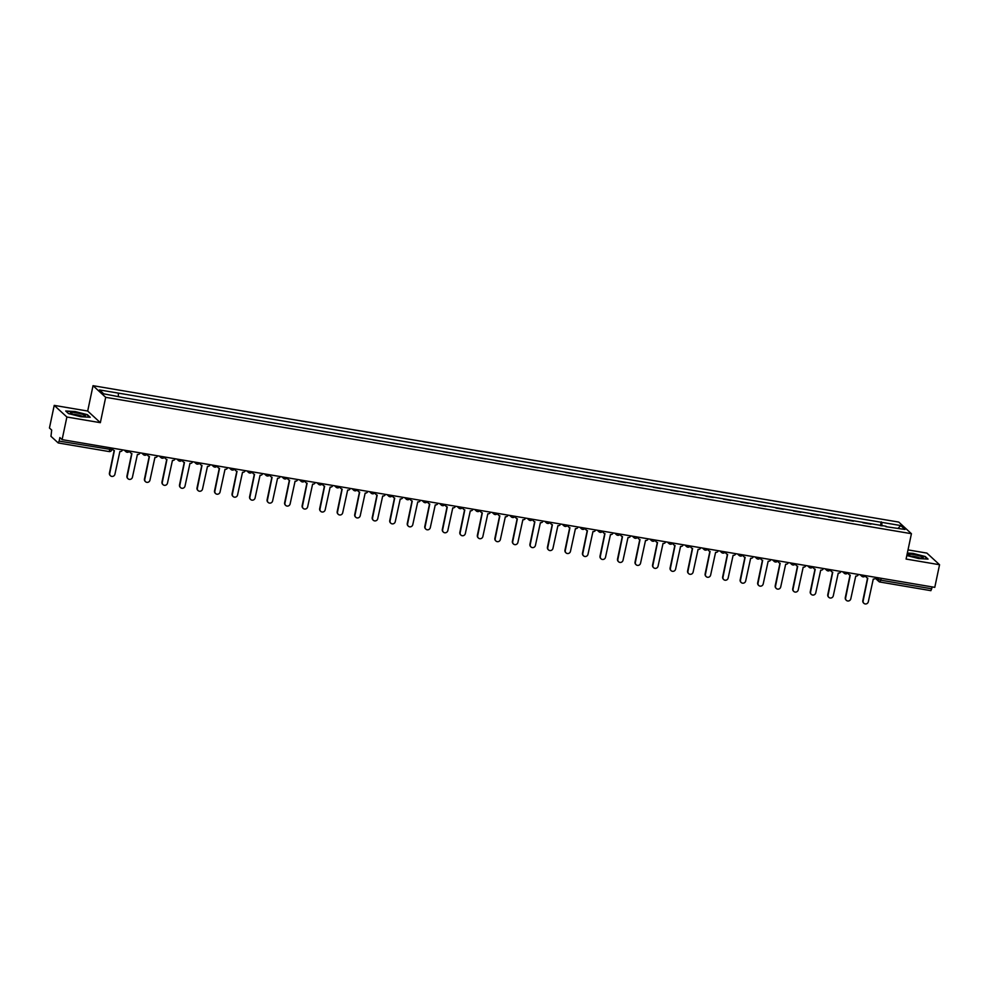 <?xml version="1.0" encoding="UTF-8"?>
<svg xmlns="http://www.w3.org/2000/svg" width="989" height="989" viewBox="0 0 989 989"><rect width="100%" height="100%" fill="white"/><g stroke="black" fill="none" stroke-linecap="round" stroke-linejoin="round"><path stroke-width="1.48" d="M54.222 405.379L66.881 417.012L62.109 439.635L934.778 587.355L939.55 564.731L906.085 559.057L911.425 533.701L898.766 522.081L93.028 385.685L87.687 411.041L54.222 405.379L49.45 428.002L51.688 430.067L50.971 436.322L58.227 442.948L59.13 441.094L111.745 449.624M939.55 564.731L926.891 553.098L908.013 549.896M66.881 417.012L100.346 422.674L105.687 397.318L911.425 533.701M62.109 439.635L59.872 437.571L59.13 441.094M932.194 586.91L930.896 590.668L880.123 582.051M862.903 522.785L870.975 524.158M853.458 521.191L846.04 519.93M835.94 518.224L828.522 516.975M818.41 515.257L811.005 514.008M800.892 512.29L793.487 511.041M783.375 509.323L775.957 508.074M765.857 506.356L758.439 505.107M748.327 503.389L740.922 502.14M730.809 500.434L723.404 499.173M713.292 497.467L705.874 496.206M695.774 494.5L688.356 493.239M678.244 491.533L670.839 490.272M660.726 488.566L653.309 487.305M643.209 485.599L635.791 484.35M625.691 482.632L618.273 481.383M608.161 479.665L600.756 478.416M590.643 476.698L583.226 475.449M573.126 473.731L565.708 472.482M555.608 470.776L548.19 469.515M538.078 467.809L530.673 466.548M520.56 464.842L513.143 463.581M503.042 461.875L495.625 460.614M485.525 458.908L478.107 457.647M467.995 455.941L460.59 454.693M450.477 452.974L443.06 451.726M432.959 450.007L425.542 448.759M415.442 447.04L408.024 445.792M397.912 444.073L390.507 442.825M380.394 441.119L372.977 439.858M362.876 438.152L355.459 436.891M345.359 435.185L337.941 433.924M327.829 432.218L320.424 430.957M310.311 429.251L302.894 427.99M292.793 426.284L285.376 425.035M275.276 423.317L267.858 422.068M257.746 420.35L250.341 419.101M240.228 417.383L232.811 416.134M222.71 414.416L215.293 413.167M205.193 411.461L197.775 410.2M187.663 408.494L180.258 407.233M170.145 405.527L162.728 404.266M152.627 402.56L145.21 401.299M135.097 399.593L127.692 398.332M881.891 526L881.854 522.365L900.719 525.555L904.972 529.461L885.884 526.68M881.854 522.365L99.481 389.926L103.734 393.832L123.192 397.578L886.107 526.272M93.028 385.685L105.687 397.318M906.826 555.534L918.633 558.55L928.065 559.094L925.234 556.498L912.983 553.37L907.346 553.049M87.687 411.041L100.346 422.674M68.525 413.6L80.777 416.728L90.209 417.271L87.391 414.675L75.139 411.548L65.707 411.004L68.525 413.6M880.42 525.752L881.261 521.821M118.346 393.127L118.383 396.317M900.719 525.555L898.136 528.311M865.968 575.709A2.349 2.25 132.6 0 0 867.773 578.12L863.15 600.879A2.707 2.584 132.6 0 0 866.512 603.822A2.707 2.584 132.6 0 0 868.317 601.757L873.275 579.047A2.349 2.25 132.6 0 0 875.945 577.391M863.743 603.154A2.707 2.584 -47.4 0 1 862.828 600.583L867.563 578.071M866.512 577.415A2.349 2.25 -47.4 0 1 865.635 575.647M848.451 572.742A2.349 2.25 132.6 0 0 850.256 575.153L845.632 597.912A2.707 2.584 132.6 0 0 848.995 600.855A2.707 2.584 132.6 0 0 850.8 598.79L855.757 576.08A2.349 2.25 132.6 0 0 858.415 574.424M846.225 600.187A2.707 2.584 -47.4 0 1 845.298 597.616L850.046 575.104M848.982 574.448A2.349 2.25 -47.4 0 1 848.105 572.68M830.933 569.775A2.349 2.25 132.6 0 0 832.738 572.186L828.114 594.945A2.707 2.584 132.6 0 0 831.465 597.888A2.707 2.584 132.6 0 0 833.282 595.823L838.239 573.113A2.349 2.25 132.6 0 0 840.897 571.457M828.708 597.22A2.707 2.584 -47.4 0 1 827.781 594.649L832.528 572.137M831.465 571.481A2.349 2.25 -47.4 0 1 830.587 569.713M921.266 556.51A7.64 1.174 11.9 0 0 912.217 554.409A7.64 1.174 11.9 0 0 908.495 554.99A7.64 1.174 11.9 0 0 910.263 555.88A7.64 1.174 11.9 0 0 922.898 558.019A7.64 1.174 11.9 0 0 921.266 556.51M919.943 558.043A5.229 0.804 11.9 0 0 919.238 557.747A5.229 0.804 11.9 0 0 911.19 556.201M907.284 553.358L913.032 553.679L924.9 556.708L927.447 559.057M83.41 414.675A7.64 1.174 11.9 0 0 74.36 412.574A7.64 1.174 11.9 0 0 70.639 413.155A7.64 1.174 11.9 0 0 72.407 414.057A7.64 1.174 11.9 0 0 85.042 416.196A7.64 1.174 11.9 0 0 83.41 414.675M82.087 416.221A5.229 0.804 11.9 0 0 81.395 415.924A5.229 0.804 11.9 0 0 73.334 414.379M66.065 411.337L75.176 411.857L87.044 414.886L89.603 417.234M813.403 566.808A2.349 2.25 132.6 0 0 815.208 569.219L810.584 591.991A2.707 2.584 132.6 0 0 813.947 594.921A2.707 2.584 132.6 0 0 815.752 592.856L820.722 570.146A2.349 2.25 132.6 0 0 823.38 568.49M811.19 594.253A2.707 2.584 -47.4 0 1 810.263 591.682L815.01 569.169M813.947 568.514A2.349 2.25 -47.4 0 1 813.069 566.746M795.885 563.841A2.349 2.25 132.6 0 0 797.69 566.252L793.067 589.024A2.707 2.584 132.6 0 0 796.429 591.954A2.707 2.584 132.6 0 0 798.234 589.889L803.192 567.179A2.349 2.25 132.6 0 0 805.862 565.523M793.66 591.286A2.707 2.584 -47.4 0 1 792.745 588.715L797.48 566.202M796.429 565.547A2.349 2.25 -47.4 0 1 795.552 563.779M778.368 560.874A2.349 2.25 132.6 0 0 780.173 563.285L775.549 586.057A2.707 2.584 132.6 0 0 778.912 588.987A2.707 2.584 132.6 0 0 780.717 586.922L785.674 564.212A2.349 2.25 132.6 0 0 788.332 562.568M776.142 588.319A2.707 2.584 -47.4 0 1 775.215 585.748L779.962 563.236M778.899 562.58A2.349 2.25 -47.4 0 1 778.022 560.812M760.85 557.907A2.349 2.25 132.6 0 0 762.655 560.318L758.031 583.09A2.707 2.584 132.6 0 0 761.382 586.02A2.707 2.584 132.6 0 0 763.199 583.967L768.156 561.245A2.349 2.25 132.6 0 0 770.814 559.601M758.625 585.364A2.707 2.584 -47.4 0 1 757.698 582.781L762.445 560.269M761.382 559.613A2.349 2.25 -47.4 0 1 760.504 557.845M743.32 554.94A2.349 2.25 132.6 0 0 745.125 557.351L740.501 580.123A2.707 2.584 132.6 0 0 743.864 583.053A2.707 2.584 132.6 0 0 745.669 581L750.639 558.291A2.349 2.25 132.6 0 0 753.297 556.634M741.107 582.397A2.707 2.584 -47.4 0 1 740.18 579.814L744.927 557.314M743.864 556.646A2.349 2.25 -47.4 0 1 742.986 554.891M725.802 551.973A2.349 2.25 132.6 0 0 727.607 554.384L722.984 577.156A2.707 2.584 132.6 0 0 726.346 580.086A2.707 2.584 132.6 0 0 728.151 578.033L733.109 555.323A2.349 2.25 132.6 0 0 735.779 553.667M723.577 579.43A2.707 2.584 -47.4 0 1 722.662 576.859L727.397 554.347M726.346 553.692A2.349 2.25 -47.4 0 1 725.469 551.924M708.285 549.006A2.349 2.25 132.6 0 0 710.09 551.417L705.466 574.189A2.707 2.584 132.6 0 0 708.829 577.131A2.707 2.584 132.6 0 0 710.634 575.066L715.591 552.357A2.349 2.25 132.6 0 0 718.249 550.7M706.059 576.463A2.707 2.584 -47.4 0 1 705.132 573.892L709.879 551.38M708.816 550.725A2.349 2.25 -47.4 0 1 707.939 548.957M690.767 546.039A2.349 2.25 132.6 0 0 692.572 548.462L687.948 571.222A2.707 2.584 132.6 0 0 691.299 574.164A2.707 2.584 132.6 0 0 693.116 572.099L698.073 549.389A2.349 2.25 132.6 0 0 700.731 547.733M688.542 573.496A2.707 2.584 -47.4 0 1 687.615 570.925L692.362 548.413M691.299 547.758A2.349 2.25 -47.4 0 1 690.421 545.99M673.237 543.085A2.349 2.25 132.6 0 0 675.042 545.495L670.418 568.255A2.707 2.584 132.6 0 0 673.781 571.197A2.707 2.584 132.6 0 0 675.586 569.132L680.556 546.423A2.349 2.25 132.6 0 0 683.214 544.766M671.024 570.529A2.707 2.584 -47.4 0 1 670.097 567.958L674.844 545.446M673.781 544.791A2.349 2.25 -47.4 0 1 672.903 543.023M655.719 540.118A2.349 2.25 132.6 0 0 657.524 542.528L652.901 565.288A2.707 2.584 132.6 0 0 656.263 568.23A2.707 2.584 132.6 0 0 658.068 566.165L663.026 543.456A2.349 2.25 132.6 0 0 665.696 541.799M653.494 567.562A2.707 2.584 -47.4 0 1 652.579 564.991L657.314 542.479M656.263 541.824A2.349 2.25 -47.4 0 1 655.386 540.056M638.202 537.151A2.349 2.25 132.6 0 0 640.007 539.561L635.383 562.333A2.707 2.584 132.6 0 0 638.746 565.263A2.707 2.584 132.6 0 0 640.551 563.198L645.508 540.489A2.349 2.25 132.6 0 0 648.166 538.832M635.976 564.595A2.707 2.584 -47.4 0 1 635.049 562.024L639.796 539.512M638.733 538.857A2.349 2.25 -47.4 0 1 637.856 537.089M620.684 534.184A2.349 2.25 132.6 0 0 622.489 536.594L617.865 559.366A2.707 2.584 132.6 0 0 621.216 562.296A2.707 2.584 132.6 0 0 623.033 560.231L627.99 537.522A2.349 2.25 132.6 0 0 630.648 535.865M618.459 561.628A2.707 2.584 -47.4 0 1 617.532 559.057L622.279 536.545M621.216 535.89A2.349 2.25 -47.4 0 1 620.338 534.122M603.154 531.217A2.349 2.25 132.6 0 0 604.959 533.627L600.335 556.399A2.707 2.584 132.6 0 0 603.698 559.329A2.707 2.584 132.6 0 0 605.503 557.264L610.473 534.554A2.349 2.25 132.6 0 0 613.131 532.91M600.941 558.661A2.707 2.584 -47.4 0 1 600.014 556.09L604.761 533.578M603.698 532.923A2.349 2.25 -47.4 0 1 602.82 531.155M585.636 528.25A2.349 2.25 132.6 0 0 587.441 530.66L582.818 553.432A2.707 2.584 132.6 0 0 586.18 556.362A2.707 2.584 132.6 0 0 587.985 554.31L592.943 531.587A2.349 2.25 132.6 0 0 595.613 529.943M583.411 555.694A2.707 2.584 -47.4 0 1 582.496 553.123L587.231 530.611M586.18 529.956A2.349 2.25 -47.4 0 1 585.303 528.188M568.119 525.283A2.349 2.25 132.6 0 0 569.924 527.693L565.3 550.465A2.707 2.584 132.6 0 0 568.663 553.395A2.707 2.584 132.6 0 0 570.468 551.343L575.425 528.633A2.349 2.25 132.6 0 0 578.083 526.976M565.893 552.74A2.707 2.584 -47.4 0 1 564.966 550.156L569.713 527.656M568.65 526.989A2.349 2.25 -47.4 0 1 567.773 525.221M550.601 522.316A2.349 2.25 132.6 0 0 552.406 524.726L547.782 547.498A2.707 2.584 132.6 0 0 551.133 550.428A2.707 2.584 132.6 0 0 552.95 548.376L557.907 525.666A2.349 2.25 132.6 0 0 560.565 524.009M548.376 549.773A2.707 2.584 -47.4 0 1 547.449 547.201L552.196 524.689M551.133 524.034A2.349 2.25 -47.4 0 1 550.255 522.266M533.071 519.349A2.349 2.25 132.6 0 0 534.876 521.759L530.252 544.531A2.707 2.584 132.6 0 0 533.615 547.473A2.707 2.584 132.6 0 0 535.42 545.409L540.39 522.699A2.349 2.25 132.6 0 0 543.048 521.042M530.858 546.806A2.707 2.584 -47.4 0 1 529.931 544.234L534.678 521.722M533.615 521.067A2.349 2.25 -47.4 0 1 532.737 519.299M515.553 516.382A2.349 2.25 132.6 0 0 517.358 518.805L512.735 541.564A2.707 2.584 132.6 0 0 516.097 544.506A2.707 2.584 132.6 0 0 517.902 542.442L522.86 519.732A2.349 2.25 132.6 0 0 525.53 518.075M513.328 543.839A2.707 2.584 -47.4 0 1 512.413 541.267L517.148 518.755M516.097 518.1A2.349 2.25 -47.4 0 1 515.207 516.332M498.036 513.427A2.349 2.25 132.6 0 0 499.841 515.838L495.217 538.597A2.707 2.584 132.6 0 0 498.58 541.539A2.707 2.584 132.6 0 0 500.385 539.475L505.342 516.765A2.349 2.25 132.6 0 0 508 515.108M495.81 540.872A2.707 2.584 -47.4 0 1 494.883 538.3L499.63 515.788M498.567 515.133A2.349 2.25 -47.4 0 1 497.69 513.365M480.518 510.46A2.349 2.25 132.6 0 0 482.323 512.871L477.699 535.63A2.707 2.584 132.6 0 0 481.05 538.572A2.707 2.584 132.6 0 0 482.867 536.508L487.824 513.798A2.349 2.25 132.6 0 0 490.482 512.141M478.293 537.905A2.707 2.584 -47.4 0 1 477.366 535.333L482.113 512.821M481.05 512.166A2.349 2.25 -47.4 0 1 480.172 510.398M462.988 507.493A2.349 2.25 132.6 0 0 464.793 509.904L460.169 532.675A2.707 2.584 132.6 0 0 463.532 535.605A2.707 2.584 132.6 0 0 465.337 533.541L470.307 510.831A2.349 2.25 132.6 0 0 472.965 509.174M460.775 534.938A2.707 2.584 -47.4 0 1 459.848 532.366L464.583 509.854M463.532 509.199A2.349 2.25 -47.4 0 1 462.654 507.431M445.47 504.526A2.349 2.25 132.6 0 0 447.275 506.937L442.652 529.708A2.707 2.584 132.6 0 0 446.014 532.638A2.707 2.584 132.6 0 0 447.819 530.574L452.777 507.864A2.349 2.25 132.6 0 0 455.447 506.207M443.245 531.971A2.707 2.584 -47.4 0 1 442.33 529.399L447.065 506.887M446.014 506.232A2.349 2.25 -47.4 0 1 445.124 504.464M427.953 501.559A2.349 2.25 132.6 0 0 429.758 503.97L425.134 526.741A2.707 2.584 132.6 0 0 428.497 529.671A2.707 2.584 132.6 0 0 430.302 527.607L435.259 504.897A2.349 2.25 132.6 0 0 437.917 503.24M425.727 529.004A2.707 2.584 -47.4 0 1 424.8 526.432L429.547 503.92M428.484 503.265A2.349 2.25 -47.4 0 1 427.607 501.497M410.435 498.592A2.349 2.25 132.6 0 0 412.24 501.003L407.616 523.774A2.707 2.584 132.6 0 0 410.967 526.704A2.707 2.584 132.6 0 0 412.784 524.652L417.741 501.93A2.349 2.25 132.6 0 0 420.399 500.286M408.21 526.037A2.707 2.584 -47.4 0 1 407.283 523.465L412.03 500.953M410.967 500.298A2.349 2.25 -47.4 0 1 410.089 498.53M392.905 495.625A2.349 2.25 132.6 0 0 394.71 498.036L390.086 520.807A2.707 2.584 132.6 0 0 393.449 523.737A2.707 2.584 132.6 0 0 395.254 521.685L400.224 498.975A2.349 2.25 132.6 0 0 402.882 497.319M390.692 523.082A2.707 2.584 -47.4 0 1 389.765 520.498L394.5 497.986M393.449 497.331A2.349 2.25 -47.4 0 1 392.571 495.563M375.387 492.658A2.349 2.25 132.6 0 0 377.192 495.069L372.569 517.84A2.707 2.584 132.6 0 0 375.931 520.77A2.707 2.584 132.6 0 0 377.736 518.718L382.694 496.008A2.349 2.25 132.6 0 0 385.364 494.352M373.162 520.115A2.707 2.584 -47.4 0 1 372.235 517.544L376.982 495.032M375.931 494.376A2.349 2.25 -47.4 0 1 375.041 492.609M357.87 489.691A2.349 2.25 132.6 0 0 359.675 492.102L355.051 514.873A2.707 2.584 132.6 0 0 358.401 517.803A2.707 2.584 132.6 0 0 360.219 515.751L365.176 493.041A2.349 2.25 132.6 0 0 367.834 491.385M355.644 517.148A2.707 2.584 -47.4 0 1 354.717 514.577L359.464 492.065M358.401 491.409A2.349 2.25 -47.4 0 1 357.524 489.642M340.352 486.724A2.349 2.25 132.6 0 0 342.157 489.135L337.533 511.906A2.707 2.584 132.6 0 0 340.884 514.849A2.707 2.584 132.6 0 0 342.701 512.784L347.658 490.074A2.349 2.25 132.6 0 0 350.316 488.418M338.127 514.181A2.707 2.584 -47.4 0 1 337.2 511.61L341.947 489.098M340.884 488.442A2.349 2.25 -47.4 0 1 340.006 486.675M322.822 483.769A2.349 2.25 132.6 0 0 324.627 486.18L320.003 508.939A2.707 2.584 132.6 0 0 323.366 511.882A2.707 2.584 132.6 0 0 325.171 509.817L330.141 487.107A2.349 2.25 132.6 0 0 332.798 485.451M320.609 511.214A2.707 2.584 -47.4 0 1 319.682 508.643L324.417 486.131M323.366 485.475A2.349 2.25 -47.4 0 1 322.488 483.708M305.304 480.802A2.349 2.25 132.6 0 0 307.109 483.213L302.486 505.972A2.707 2.584 132.6 0 0 305.848 508.915A2.707 2.584 132.6 0 0 307.653 506.85L312.611 484.14A2.349 2.25 132.6 0 0 315.281 482.484M303.079 508.247A2.707 2.584 -47.4 0 1 302.152 505.676L306.899 483.164M305.836 482.508A2.349 2.25 -47.4 0 1 304.958 480.741M287.787 477.835A2.349 2.25 132.6 0 0 289.592 480.246L284.968 503.005A2.707 2.584 132.6 0 0 288.318 505.948A2.707 2.584 132.6 0 0 290.136 503.883L295.093 481.173A2.349 2.25 132.6 0 0 297.751 479.517M285.561 505.28A2.707 2.584 -47.4 0 1 284.634 502.709L289.381 480.197M288.318 479.541A2.349 2.25 -47.4 0 1 287.44 477.774M270.269 474.868A2.349 2.25 132.6 0 0 272.074 477.279L267.45 500.051A2.707 2.584 132.6 0 0 270.801 502.981A2.707 2.584 132.6 0 0 272.618 500.916L277.575 478.206A2.349 2.25 132.6 0 0 280.233 476.55M268.044 502.313A2.707 2.584 -47.4 0 1 267.117 499.742L271.864 477.23M270.801 476.574A2.349 2.25 -47.4 0 1 269.923 474.807M252.739 471.901A2.349 2.25 132.6 0 0 254.544 474.312L249.92 497.084A2.707 2.584 132.6 0 0 253.283 500.014A2.707 2.584 132.6 0 0 255.088 497.949L260.058 475.239A2.349 2.25 132.6 0 0 262.715 473.583M250.526 499.346A2.707 2.584 -47.4 0 1 249.599 496.775L254.334 474.263M253.283 473.607A2.349 2.25 -47.4 0 1 252.405 471.84M235.221 468.934A2.349 2.25 132.6 0 0 237.026 471.345L232.403 494.117A2.707 2.584 132.6 0 0 235.765 497.047A2.707 2.584 132.6 0 0 237.57 494.995L242.528 472.272A2.349 2.25 132.6 0 0 245.198 470.628M232.996 496.379A2.707 2.584 -47.4 0 1 232.069 493.808L236.816 471.296M235.753 470.64A2.349 2.25 -47.4 0 1 234.875 468.873M217.704 465.967A2.349 2.25 132.6 0 0 219.509 468.378L214.885 491.15A2.707 2.584 132.6 0 0 218.235 494.08A2.707 2.584 132.6 0 0 220.053 492.028L225.01 469.318A2.349 2.25 132.6 0 0 227.668 467.661M215.478 493.424A2.707 2.584 -47.4 0 1 214.551 490.841L219.298 468.329M218.235 467.673A2.349 2.25 -47.4 0 1 217.357 465.906M200.186 463A2.349 2.25 132.6 0 0 201.991 465.411L197.367 488.183A2.707 2.584 132.6 0 0 200.718 491.113A2.707 2.584 132.6 0 0 202.522 489.061L207.492 466.351A2.349 2.25 132.6 0 0 210.15 464.694M197.961 490.457A2.707 2.584 -47.4 0 1 197.034 487.886L201.781 465.374M200.718 464.719A2.349 2.25 -47.4 0 1 199.84 462.951M182.656 460.033A2.349 2.25 132.6 0 0 184.461 462.444L179.837 485.216A2.707 2.584 132.6 0 0 183.2 488.146A2.707 2.584 132.6 0 0 185.005 486.094L189.962 463.384A2.349 2.25 132.6 0 0 192.632 461.727M180.443 487.49A2.707 2.584 -47.4 0 1 179.516 484.919L184.251 462.407M183.2 461.752A2.349 2.25 -47.4 0 1 182.322 459.984M165.138 457.066A2.349 2.25 132.6 0 0 166.943 459.477L162.32 482.249A2.707 2.584 132.6 0 0 165.682 485.191A2.707 2.584 132.6 0 0 167.487 483.127L172.445 460.417A2.349 2.25 132.6 0 0 175.115 458.76M162.913 484.523A2.707 2.584 -47.4 0 1 161.986 481.952L166.733 459.44M165.67 458.785A2.349 2.25 -47.4 0 1 164.792 457.017M147.621 454.112A2.349 2.25 132.6 0 0 149.426 456.522L144.802 479.282A2.707 2.584 132.6 0 0 148.152 482.224A2.707 2.584 132.6 0 0 149.969 480.159L154.927 457.45A2.349 2.25 132.6 0 0 157.585 455.793M145.395 481.556A2.707 2.584 -47.4 0 1 144.468 478.985L149.215 456.473M148.152 455.818A2.349 2.25 -47.4 0 1 147.274 454.05M130.103 451.145A2.349 2.25 132.6 0 0 131.908 453.555L127.284 476.315A2.707 2.584 132.6 0 0 130.635 479.257A2.707 2.584 132.6 0 0 132.439 477.193L137.409 454.483A2.349 2.25 132.6 0 0 140.067 452.826M127.878 478.589A2.707 2.584 -47.4 0 1 126.951 476.018L131.698 453.506M130.635 452.851A2.349 2.25 -47.4 0 1 129.757 451.083M112.573 448.178A2.349 2.25 132.6 0 0 114.378 450.588L109.754 473.348A2.707 2.584 132.6 0 0 113.117 476.29A2.707 2.584 132.6 0 0 114.922 474.226L119.879 451.516A2.349 2.25 132.6 0 0 122.549 449.859M110.36 475.622A2.707 2.584 -47.4 0 1 109.433 473.051L114.168 450.539M113.117 449.884A2.349 2.25 -47.4 0 1 112.239 448.116M110.409 447.807L109.111 451.565L58.326 442.936M876.044 577.403L878.17 579.356L880.915 580.209L931.799 588.814M878.492 577.823L878.17 579.356A2.349 2.25 -47.4 0 0 878.825 581.47A2.349 2.349 0 0 0 880.025 582.064L881.323 578.305M861.098 574.881A2.349 2.25 132.6 0 0 862.89 576.772M843.568 571.914A2.349 2.25 132.6 0 0 845.372 573.805M826.05 568.947A2.349 2.25 132.6 0 0 827.855 570.838M808.532 565.98A2.349 2.25 132.6 0 0 810.325 567.871M791.015 563.013A2.349 2.25 132.6 0 0 792.807 564.917M773.485 560.046A2.349 2.25 132.6 0 0 775.289 561.95M755.967 557.079A2.349 2.25 132.6 0 0 757.772 558.983M738.449 554.112A2.349 2.25 132.6 0 0 740.242 556.016M720.932 551.145A2.349 2.25 132.6 0 0 722.724 553.049M703.402 548.19A2.349 2.25 132.6 0 0 705.206 550.082M685.884 545.223A2.349 2.25 132.6 0 0 687.689 547.115M668.366 542.256A2.349 2.25 132.6 0 0 670.159 544.148M650.849 539.289A2.349 2.25 132.6 0 0 652.641 541.181M633.319 536.322A2.349 2.25 132.6 0 0 635.123 538.214M615.801 533.355A2.349 2.25 132.6 0 0 617.606 535.259M598.283 530.388A2.349 2.25 132.6 0 0 600.076 532.292M580.753 527.421A2.349 2.25 132.6 0 0 582.558 529.325M563.236 524.454A2.349 2.25 132.6 0 0 565.04 526.358M545.718 521.487A2.349 2.25 132.6 0 0 547.523 523.391M528.2 518.533A2.349 2.25 132.6 0 0 529.993 520.424M510.67 515.566A2.349 2.25 132.6 0 0 512.475 517.457M493.152 512.599A2.349 2.25 132.6 0 0 494.957 514.49M475.635 509.632A2.349 2.25 132.6 0 0 477.44 511.523M458.117 506.665A2.349 2.25 132.6 0 0 459.91 508.556M440.587 503.698A2.349 2.25 132.6 0 0 442.392 505.589M423.069 500.731A2.349 2.25 132.6 0 0 424.874 502.635M405.552 497.764A2.349 2.25 132.6 0 0 407.357 499.668M388.034 494.797A2.349 2.25 132.6 0 0 389.827 496.701M370.504 491.83A2.349 2.25 132.6 0 0 372.309 493.734M352.986 488.875A2.349 2.25 132.6 0 0 354.791 490.767M335.469 485.908A2.349 2.25 132.6 0 0 337.274 487.8M317.951 482.941A2.349 2.25 132.6 0 0 319.744 484.833M300.421 479.974A2.349 2.25 132.6 0 0 302.226 481.866M282.903 477.007A2.349 2.25 132.6 0 0 284.708 478.899M265.386 474.04A2.349 2.25 132.6 0 0 267.191 475.932M247.868 471.073A2.349 2.25 132.6 0 0 249.661 472.977M230.338 468.106A2.349 2.25 132.6 0 0 232.143 470.01M212.82 465.139A2.349 2.25 132.6 0 0 214.625 467.043M195.303 462.172A2.349 2.25 132.6 0 0 197.108 464.076M177.785 459.217A2.349 2.25 132.6 0 0 179.578 461.109M160.255 456.25A2.349 2.25 132.6 0 0 162.06 458.142M142.737 453.283A2.349 2.25 132.6 0 0 144.542 455.175M125.22 450.316A2.349 2.25 132.6 0 0 127.025 452.208M875.389 578.318L878.825 581.47A2.349 2.25 -47.4 0 0 879.938 582.014L930.896 590.668M860.133 574.72L861.778 576.228A2.349 2.349 0 0 0 865.449 575.61M842.603 571.753L844.26 573.261A2.349 2.349 0 0 0 847.919 572.643M825.086 568.786L826.742 570.307A2.349 2.349 0 0 0 830.401 569.676M807.568 565.819L809.225 567.34A2.349 2.349 0 0 0 812.884 566.722M790.05 562.852L791.695 564.373A2.349 2.349 0 0 0 795.366 563.755M772.52 559.885L774.177 561.406A2.349 2.349 0 0 0 777.836 560.788M755.003 556.918L756.659 558.439A2.349 2.349 0 0 0 760.318 557.821M737.485 553.951L739.142 555.472A2.349 2.349 0 0 0 742.801 554.854M719.967 550.984L721.611 552.505A2.349 2.349 0 0 0 725.283 551.887M702.437 548.017L704.094 549.538A2.349 2.349 0 0 0 707.753 548.92M684.92 545.05L686.576 546.571A2.349 2.349 0 0 0 690.235 545.953M667.402 542.096L669.059 543.604A2.349 2.349 0 0 0 672.718 542.986M649.884 539.129L651.528 540.649A2.349 2.349 0 0 0 655.2 540.019M632.354 536.162L634.011 537.682A2.349 2.349 0 0 0 637.67 537.064M614.837 533.195L616.493 534.715A2.349 2.349 0 0 0 620.152 534.097M597.319 530.228L598.975 531.748A2.349 2.349 0 0 0 602.635 531.13M579.801 527.261L581.445 528.781A2.349 2.349 0 0 0 585.117 528.163M562.271 524.294L563.928 525.814A2.349 2.349 0 0 0 567.587 525.196M544.754 521.327L546.41 522.847A2.349 2.349 0 0 0 550.069 522.229M527.236 518.36L528.892 519.88A2.349 2.349 0 0 0 532.552 519.262M509.718 515.393L511.362 516.913A2.349 2.349 0 0 0 515.034 516.295M492.188 512.438L493.845 513.946A2.349 2.349 0 0 0 497.504 513.328M474.671 509.471L476.327 510.979A2.349 2.349 0 0 0 479.986 510.361M457.153 506.504L458.797 508.025A2.349 2.349 0 0 0 462.469 507.406M439.635 503.537L441.279 505.058A2.349 2.349 0 0 0 444.939 504.439M422.105 500.57L423.762 502.091A2.349 2.349 0 0 0 427.421 501.472M404.588 497.603L406.244 499.124A2.349 2.349 0 0 0 409.903 498.505M387.07 494.636L388.714 496.157A2.349 2.349 0 0 0 392.386 495.538M369.54 491.669L371.196 493.19A2.349 2.349 0 0 0 374.856 492.571M352.022 488.702L353.679 490.223A2.349 2.349 0 0 0 357.338 489.604M334.505 485.735L336.161 487.256A2.349 2.349 0 0 0 339.82 486.637M316.987 482.78L318.631 484.289A2.349 2.349 0 0 0 322.303 483.67M299.457 479.813L301.113 481.322A2.349 2.349 0 0 0 304.773 480.703M281.939 476.846L283.596 478.367A2.349 2.349 0 0 0 287.255 477.749M264.422 473.879L266.078 475.4A2.349 2.349 0 0 0 269.737 474.782M246.904 470.912L248.548 472.433A2.349 2.349 0 0 0 252.22 471.815M229.374 467.945L231.03 469.466A2.349 2.349 0 0 0 234.69 468.848M211.856 464.978L213.513 466.499A2.349 2.349 0 0 0 217.172 465.881M194.339 462.011L195.995 463.532A2.349 2.349 0 0 0 199.654 462.914M176.821 459.044L178.465 460.565A2.349 2.349 0 0 0 182.137 459.947M159.291 456.077L160.947 457.598A2.349 2.349 0 0 0 164.607 456.98M141.773 453.123L143.43 454.631A2.349 2.349 0 0 0 147.089 454.013M124.255 450.156L125.912 451.664A2.349 2.349 0 0 0 129.571 451.046M112.14 448.104L111.806 449.735A2.349 2.349 0 0 1 109.111 451.565L58.227 442.948"/></g></svg>
